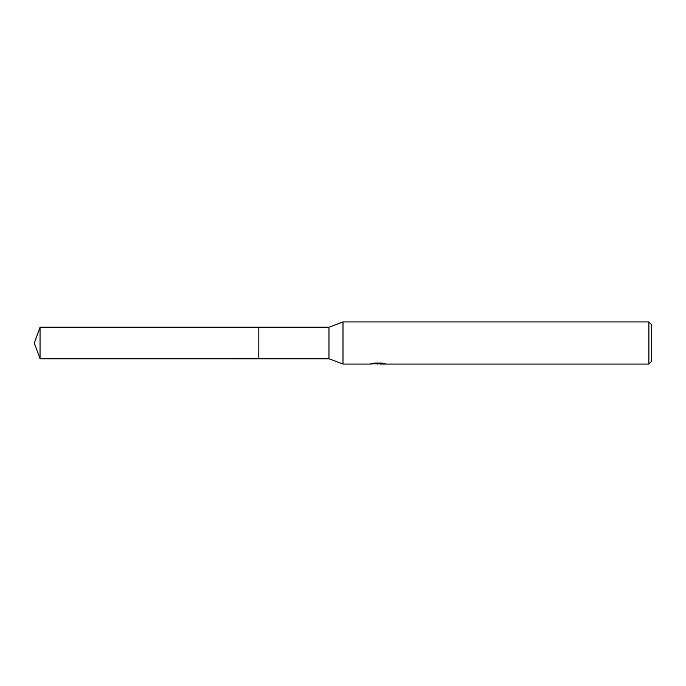 <?xml version="1.0" encoding="UTF-8"?>
<svg xmlns="http://www.w3.org/2000/svg" width="686" height="686" viewBox="0 0 686 686"><rect width="100%" height="100%" fill="white"/><g stroke="black" fill="none" stroke-linecap="round" stroke-linejoin="round"><path stroke-width="1.03" d="M371.066 363.297L370.92 364.052L343 364.052L328.971 358.787L258.811 358.787L258.811 327.213L328.971 327.213L343 321.948L648.896 321.948L651.7 324.761L651.7 361.239L648.896 364.052L380.31 364.052L380.233 363.331L381.279 363.1M258.819 358.787L258.819 327.213M328.971 358.787L328.971 327.213M343 364.052L343 321.948M380.233 363.717L375.636 363.837M378.08 364.043L377.086 364.052M648.896 364.052L648.896 321.948M371.066 364L378.921 363.649L372.189 363.649L374.385 363.1L382.685 363.1L385.095 363.709L380.233 364.034M378.921 363.1L378.921 363.649M40.045 358.787L40.045 327.213L258.811 327.205L258.811 358.795L40.045 358.787L34.3 343L40.045 327.213M378.921 363.348L380.233 363.348"/></g></svg>

